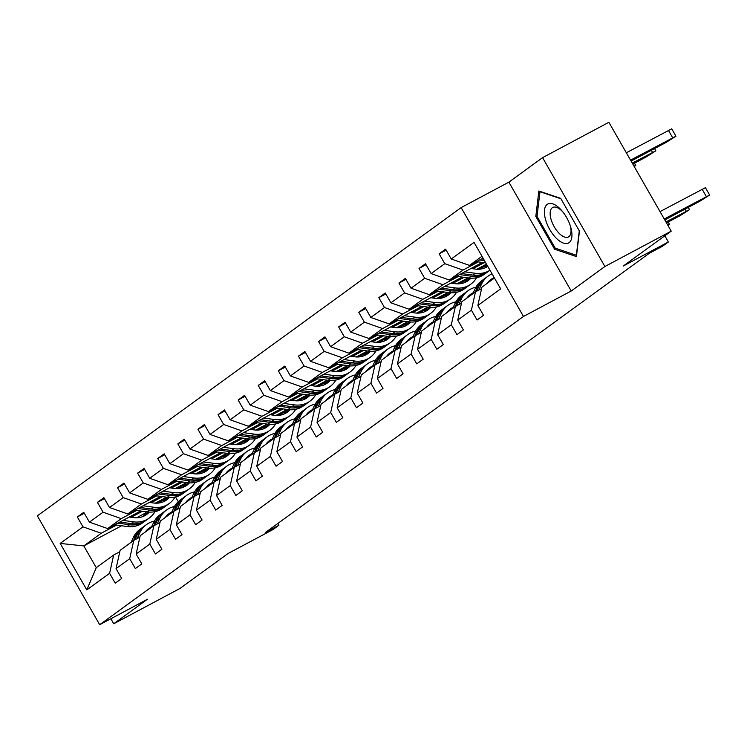 <?xml version="1.0" encoding="UTF-8"?>
<svg xmlns="http://www.w3.org/2000/svg" width="747" height="747" viewBox="0 0 747 747"><rect width="100%" height="100%" fill="white"/><g stroke="black" fill="none" stroke-linecap="round" stroke-linejoin="round"><path stroke-width="1.12" d="M542.574 157.645L508.875 182.147L571.222 291.003L604.911 266.502L542.574 157.645L608.87 122.293L671.217 231.15L623.287 266.016L668.369 241.981L664.83 235.8M604.911 266.502L671.217 231.15M110.864 618.749L113.74 623.764L180.046 588.421L227.975 553.555L273.066 529.52L278.92 525.253L277.884 523.432M461.142 207.601L37.35 515.85L99.696 624.707L523.479 316.457L461.142 207.601L508.875 182.147M165.05 499.211L157.766 503.095M142.472 511.256L131.136 517.288M116.541 525.076L101.19 533.255L83.795 545.908L60.171 543.424L82.982 526.84L77.333 516.98L84.327 513.254M175.704 496.886L174.863 497.362M145.348 513.096L136.496 517.811M121.584 525.767L83.795 545.908L96.27 567.683L113.665 555.03L119.791 551.762M101.19 533.255L82.982 526.84M136.645 510.453L121.294 518.633L107.633 528.568L89.416 522.153L83.776 512.293L77.333 516.98M89.416 522.153L103.077 512.218L97.437 502.357L104.421 498.632M156.749 495.831L141.398 504.01L127.737 513.945L109.52 507.53L103.88 497.67L97.437 502.357M109.52 507.53L123.18 497.595L117.531 487.735L124.525 484.009M176.843 481.208L161.492 489.397L147.841 499.332L129.623 492.908L123.974 483.057L117.531 487.735M129.623 492.908L143.284 482.973L137.635 473.122L144.629 469.396M196.947 466.586L181.596 474.775L167.935 484.71L149.717 478.285L144.078 468.434L137.635 473.122M149.717 478.285L163.378 468.35L157.738 458.499L164.723 454.774M217.05 451.972L201.699 460.152L188.039 470.087L169.821 463.672L164.181 453.812L157.738 458.499M169.821 463.672L183.482 453.737L177.833 443.877L184.826 440.151M237.144 437.35L221.794 445.529L208.142 455.465L189.925 449.05L184.276 439.189L177.833 443.877M189.925 449.05L203.586 439.115L197.936 429.254L204.93 425.529M257.248 422.727L241.897 430.916L228.237 440.842L210.028 434.427L204.379 424.567L197.936 429.254M210.028 434.427L223.68 424.492L218.04 414.641L225.024 410.906M277.352 408.105L262.001 416.294L248.34 426.229L230.123 419.805L224.483 409.954L218.04 414.641M230.123 419.805L243.783 409.87L238.134 400.018L245.128 396.293M297.446 393.492L282.095 401.671L268.444 411.606L250.226 405.182L244.577 395.331L238.134 400.018M250.226 405.182L263.887 395.256L258.238 385.396L265.232 381.67M317.55 378.869L302.199 387.049L288.538 396.984L270.33 390.569L264.681 380.709L258.238 385.396M270.33 390.569L283.981 380.634L278.342 370.773L285.326 367.048M337.653 364.247L322.302 372.426L308.642 382.361L290.424 375.946L284.784 366.086L278.342 370.773M290.424 375.946L304.085 366.011L298.436 356.151L305.43 352.425M357.748 349.624L342.397 357.813L328.745 367.748L310.528 361.324L304.879 351.473L298.436 356.151M310.528 361.324L324.189 351.389L318.539 341.538L325.533 337.803M377.851 335.001L362.5 343.19L348.84 353.126L330.632 346.701L324.982 336.85L318.539 341.538M330.632 346.701L344.283 336.766L338.643 326.915L345.637 323.19M397.955 320.388L382.604 328.568L368.943 338.503L350.726 332.088L345.086 322.228L338.643 326.915M350.726 332.088L364.387 322.153L358.737 312.293L365.731 308.567M418.049 305.766L402.698 313.945L389.047 323.881L370.829 317.466L365.18 307.605L358.737 312.293M370.829 317.466L384.49 307.531L378.841 297.67L385.835 293.945M438.153 291.143L422.802 299.323L409.141 309.258L390.933 302.843L385.284 292.983L378.841 297.67M390.933 302.843L404.585 292.908L398.945 283.057L405.938 279.322M458.256 276.521L442.906 284.71L429.245 294.645L411.027 288.221L405.388 278.37L398.945 283.057M411.027 288.221L424.688 278.286L419.039 268.434L426.033 264.709M478.351 261.908L463 270.087L449.349 280.022L431.131 273.598L425.482 263.747L419.039 268.434M431.131 273.598L444.792 263.672L439.143 253.812L446.136 250.086M481.992 256.277L469.443 265.4L451.235 258.985L445.585 249.125L439.143 253.812M451.235 258.985L474.037 242.392L500.658 288.874L477.856 305.467L483.496 315.327L477.053 320.005L471.413 310.154L457.752 320.089L463.401 329.941L456.959 334.628L451.309 324.777L437.649 334.712L443.298 344.563L436.855 349.251L431.206 339.39L417.554 349.325L423.194 359.186L416.751 363.873L411.111 354.013L397.451 363.948L403.1 373.808L396.657 378.496L391.008 368.635L377.347 378.57L382.996 388.421L376.553 393.109L370.904 383.258L357.253 393.193L362.893 403.044L356.45 407.731L350.81 397.88L337.149 407.806L342.798 417.666L336.355 422.354L330.706 412.493L317.045 422.428L322.695 432.289L316.252 436.976L310.603 427.116L296.951 437.051L302.591 446.911L296.148 451.59L290.508 441.738L276.848 451.674L282.487 461.525L276.054 466.212L270.405 456.361L256.744 466.296L262.393 476.147L255.95 480.835L250.301 470.974L236.65 480.909L242.289 490.77L235.847 495.457L230.207 485.597L216.546 495.532L222.186 505.392L215.752 510.08L210.103 500.219L196.442 510.154L202.092 520.005L195.649 524.693L189.999 514.842L176.348 524.777L181.988 534.628L175.545 539.315L169.905 529.464L156.244 539.39L161.884 549.25L155.441 553.938L149.802 544.077L136.141 554.013L141.79 563.873L135.347 568.56L129.698 558.7L116.046 568.635L121.686 578.495L115.243 583.174L109.604 573.322L86.792 589.906L60.171 543.424M668.369 241.981L662.514 246.249L649.246 253.317L265.661 532.322L278.92 525.253M116.046 568.635L120.108 550.343L133.76 540.408L139.894 537.14M133.76 540.408L129.698 558.7M165.909 497.502L155.292 503.161M140.604 510.995L107.633 528.568M185.153 484.588L177.861 488.482M162.566 496.634L151.239 502.675M121.294 518.633L103.077 512.218M136.141 554.013L140.203 535.72L153.863 525.785L159.989 522.517M153.863 525.785L149.802 544.077M186.012 482.879L175.396 488.547M160.708 496.372L127.737 513.945M205.257 469.975L197.964 473.859A25.977 22.942 54 0 0 198.095 472.534M182.67 482.011L171.343 488.052M141.398 504.01L123.18 497.595M156.244 539.39L160.306 521.098L173.967 511.163L180.092 507.895M173.967 511.163L169.905 529.464M206.116 468.266L195.49 473.925M180.802 481.75L147.841 499.332M225.351 455.353L218.068 459.237M202.773 467.389L191.437 473.43M161.492 489.397L143.284 482.973M176.348 524.777L180.41 506.475L194.061 496.54L200.196 493.281M194.061 496.54L189.999 514.842M226.21 453.644L215.594 459.302M200.906 467.136L167.935 484.71M245.455 440.73L238.162 444.614M222.867 452.766L211.541 458.807M181.596 474.775L163.378 468.35M196.442 510.154L200.504 491.862L214.165 481.927L220.29 478.659M214.165 481.927L210.103 500.219M246.314 439.021L235.697 444.68M221.009 452.514L188.039 470.087M265.558 426.107L258.266 429.992M242.971 438.153L231.645 444.185M201.699 460.152L183.482 453.737M216.546 495.532L220.608 477.24L234.269 467.305L240.394 464.036M234.269 467.305L230.207 485.597M266.418 424.399L255.791 430.057M241.104 437.891L208.142 455.465M285.662 411.485L278.37 415.379M263.075 423.53L251.739 429.572M221.794 445.529L203.586 439.115M236.65 480.909L240.711 462.617L254.363 452.682L260.498 449.414M254.363 452.682L250.301 470.974M286.512 409.776L275.895 415.444M261.207 423.269L228.237 440.842M305.756 396.872L298.464 400.756M283.169 408.908L271.843 414.949M241.897 430.916L223.68 424.492M256.744 466.296L260.806 447.995L274.466 438.059L280.592 434.801M274.466 438.059L270.405 456.361M306.615 395.163L295.999 400.822M281.311 408.656L248.34 426.229M325.86 382.249L318.567 386.134M303.273 394.285L291.946 400.327M262.001 416.294L243.783 409.87M276.848 451.674L280.909 433.381L294.57 423.446L300.696 420.178M294.57 423.446L290.508 441.738M326.719 380.54L316.093 386.199M301.405 394.033L268.444 411.606M345.964 367.627L338.671 371.511M323.376 379.663L312.041 385.704M282.095 401.671L263.887 395.256M296.951 437.051L301.013 418.759L314.664 408.824L320.799 405.556M314.664 408.824L310.603 427.116M346.813 365.918L336.197 371.576M321.509 379.411L288.538 396.984M366.058 353.004L358.765 356.898M343.471 365.05L332.144 371.091M302.199 387.049L283.981 380.634M317.045 422.428L321.107 404.136L334.768 394.201L340.893 390.933M334.768 394.201L330.706 412.493M366.917 351.295L356.3 356.963M341.612 364.788L308.642 382.361M386.162 338.391L378.869 342.275M363.574 350.427L352.248 356.468M322.302 372.426L304.085 366.011M337.149 407.806L341.211 389.514L354.872 379.579L360.997 376.311M354.872 379.579L350.81 397.88M387.021 336.682L376.395 342.341M361.707 350.166L328.745 367.748M406.265 323.768L398.973 327.653M383.678 335.805L372.342 341.846M342.397 357.813L324.189 351.389M357.253 393.193L361.315 374.891L374.966 364.956L381.101 361.697M374.966 364.956L370.904 383.258M407.115 322.06L396.498 327.718M381.81 335.552L348.84 353.126M426.36 309.146L419.067 313.03M403.772 321.182L392.446 327.223M362.5 343.19L344.283 336.766M377.347 378.57L381.409 360.278L395.07 350.343L401.195 347.075M395.07 350.343L391.008 368.635M427.219 307.437L416.602 313.096M401.914 320.93L368.943 338.503M446.463 294.523L439.171 298.408M423.876 306.569L412.549 312.601M382.604 328.568L364.387 322.153M397.451 363.948L401.512 345.656L415.173 335.72L421.299 332.452M415.173 335.72L411.111 354.013M447.322 292.815L436.696 298.473M422.008 306.307L389.047 323.881M466.567 279.901L459.274 283.795A25.977 22.942 54 0 0 459.396 282.469M443.979 291.946L432.644 297.988M402.698 313.945L384.49 307.531M417.554 349.325L421.616 331.033L435.268 321.098L441.402 317.83M435.268 321.098L431.206 339.39M467.417 278.192L456.8 283.86M442.112 291.685L409.141 309.258M486.661 265.288L479.369 269.172M464.083 277.324L452.747 283.365M422.802 299.323L404.585 292.908M437.649 334.712L441.71 316.411L455.371 306.475L461.497 303.217M455.371 306.475L451.309 324.777M486.484 264.13L476.903 269.237M462.216 277.072L429.245 294.645M484.177 262.701L472.851 268.743M442.906 284.71L424.688 278.286M457.752 320.089L461.814 301.788L475.475 291.862L481.6 288.594M475.475 291.862L471.413 310.154M482.31 262.449L449.349 280.022M463 270.087L444.792 263.672M477.856 305.467L481.918 287.175L494.458 278.052M571.222 291.003L523.479 316.457M113.74 623.764L147.43 599.253L99.696 624.707M175.564 496.988L178.244 501.676M483.057 258.145L469.443 265.4M113.665 555.03L109.604 573.322M86.792 589.906L96.27 567.683M554.591 249.218L576.413 256.566L579.457 231.131L560.68 198.347L538.858 190.999L535.814 216.434L554.591 249.218L556.067 248.434M537.102 215.752L535.814 216.434M664.242 218.974L709.65 195.032L699.892 201.214L664.793 219.926M709.65 195.032L705.439 187.674L660.031 211.616M492.899 279.182L493.888 277.053M695.625 202.465L698.277 201.26L691.498 205.462L676.119 213.455L695.625 202.465M630.543 160.129L675.951 136.187L666.193 142.378L631.094 161.091M476.493 261.646L485.793 262.925M626.331 152.771L671.74 128.829L675.951 136.187M479.649 259.965L484.476 260.628M483.645 259.172L481.638 258.901M661.926 143.62L642.42 154.61L657.799 146.627L664.578 142.425L661.926 143.62M486.876 283.561A21.57 19.048 -126 0 1 490.742 279.639A21.57 19.048 -126 0 1 493.422 278.052M665.951 221.962L689.546 209.655L679.789 215.836L666.501 222.923M478.799 290.088L481.516 284.196A25.977 22.942 -126 0 1 488.146 276.073A25.977 22.942 -126 0 1 492.049 273.85M472.804 293.804L475.073 288.884A25.977 22.942 -126 0 1 481.703 280.76L484.149 278.976A25.977 22.942 54 0 0 477.52 287.1L475.251 292.021M487.8 282.375A21.57 19.048 -126 0 1 489.22 281.862M476.642 291.237L479.07 285.98A25.977 22.942 -126 0 1 485.699 277.856L488.146 276.073M492.973 279.033A21.57 19.048 54 0 0 489.556 280.592M666.053 222.139L678.183 215.883L666.408 222.746M484.934 278.435A25.977 22.942 54 0 0 484.149 278.976M488.846 281.245A21.57 19.048 -126 0 1 491.666 280.078M466.772 298.184A21.57 19.048 -126 0 1 470.638 294.262A21.57 19.048 -126 0 1 473.327 292.665M458.695 304.711L461.422 298.819A25.977 22.942 -126 0 1 468.042 290.695A25.977 22.942 -126 0 1 475.942 287.203M452.701 308.418L454.979 303.506A25.977 22.942 -126 0 1 461.599 295.382L464.046 293.599A25.977 22.942 54 0 0 457.425 301.723L455.147 306.643M467.697 296.998A21.57 19.048 -126 0 1 469.116 296.475M456.538 305.859L458.966 300.602A25.977 22.942 -126 0 1 465.596 292.479L468.042 290.695M472.87 293.655A21.57 19.048 54 0 0 469.452 295.214M667.967 225.473L669.452 224.268L667.678 224.978M464.839 293.057A25.977 22.942 54 0 0 464.046 293.599M468.752 295.868A21.57 19.048 -126 0 1 471.572 294.701M484.803 267.94A21.57 19.048 54 0 0 486.904 264.858M632.251 163.117L655.847 150.81L646.09 157.001L632.802 164.079M456.389 276.269L468.827 277.977A25.977 22.942 54 0 0 484.467 274.233L486.913 272.459A25.977 22.942 54 0 0 487.67 271.871M464.699 271.833L475.269 273.29A25.977 22.942 54 0 0 489.957 270.199M470.983 268.49L475.335 269.088A21.57 19.048 54 0 0 487.763 266.362M459.545 274.588L471.282 276.194A25.977 22.942 54 0 0 486.913 272.459M487.483 265.876A21.57 19.048 -126 0 1 486.204 267.286M489.976 270.227L488.454 271.329A25.977 22.942 -126 0 1 472.823 275.073L461.543 273.523M487.044 266.81A21.57 19.048 54 0 0 487.688 266.221M632.709 163.91L644.484 157.038L632.354 163.294M464.709 282.553A21.57 19.048 54 0 0 467.585 277.809M436.285 290.891L448.732 292.6A25.977 22.942 54 0 0 464.363 288.856L466.81 287.072A25.977 22.942 54 0 0 467.575 286.493M444.596 286.456L455.175 287.912A25.977 22.942 54 0 0 470.806 284.168A25.977 22.942 54 0 0 476.558 277.725M479.369 269.219A25.977 22.942 54 0 0 479.499 267.856M450.88 283.104L455.231 283.701A21.57 19.048 54 0 0 468.21 280.601A21.57 19.048 54 0 0 470.89 278.164M439.441 289.201L451.179 290.816A25.977 22.942 54 0 0 466.81 287.072M469.079 278.005A21.57 19.048 -126 0 1 466.1 281.908M470.806 284.168L468.36 285.952A25.977 22.942 -126 0 1 452.719 289.696L441.44 288.137M466.94 281.432A21.57 19.048 54 0 0 469.872 278.099M634.268 166.628L635.753 165.432L633.979 166.133M570.895 227.788A22.074 10.281 -118.1 0 0 570.708 227.116A22.074 10.281 -118.1 0 0 562.155 211.074A22.074 10.281 -118.1 0 0 547.934 203.94A22.074 10.281 -118.1 0 0 545.441 219.216A22.074 10.281 -118.1 0 0 563.462 243.111A22.074 10.281 -118.1 0 0 570.895 227.788M562.921 212.017A16.714 7.778 -118.1 0 0 552.724 207.47A16.714 7.778 -118.1 0 0 550.95 218.964A16.714 7.778 -118.1 0 0 568.448 236.958A16.714 7.778 -118.1 0 0 570.353 225.949M579.289 230.832L576.357 255.269L555.217 248.144L537.028 216.387L539.978 191.736L560.941 198.795M446.669 312.806A21.57 19.048 -126 0 1 450.544 308.885A21.57 19.048 -126 0 1 453.224 307.288M438.592 319.324L441.318 313.441A25.977 22.942 -126 0 1 447.939 305.318A25.977 22.942 -126 0 1 455.847 301.825M432.597 323.04L434.875 318.129A25.977 22.942 -126 0 1 441.496 310.005L443.951 308.222A25.977 22.942 54 0 0 437.322 316.345L435.053 321.257M447.602 311.611A21.57 19.048 -126 0 1 449.022 311.097M436.435 320.482L438.872 315.215A25.977 22.942 -126 0 1 445.492 307.092L447.939 305.318M452.766 308.268A21.57 19.048 54 0 0 449.358 309.828M444.736 307.68A25.977 22.942 54 0 0 443.951 308.222M448.648 310.481A21.57 19.048 -126 0 1 451.468 309.323M444.605 297.175A21.57 19.048 54 0 0 447.481 292.422M416.191 305.504L428.629 307.213A25.977 22.942 54 0 0 444.26 303.478L446.706 301.695A25.977 22.942 54 0 0 447.472 301.116M424.492 301.078L435.071 302.535A25.977 22.942 54 0 0 450.702 298.791A25.977 22.942 54 0 0 456.464 292.348M430.786 297.726L435.127 298.324A21.57 19.048 54 0 0 448.107 295.224A21.57 19.048 54 0 0 450.786 292.787M419.347 303.824L431.075 305.439A25.977 22.942 54 0 0 446.706 301.695M448.975 292.628A21.57 19.048 -126 0 1 446.006 296.522M450.702 298.791L448.256 300.574A25.977 22.942 -126 0 1 432.625 304.309L421.336 302.759M446.846 296.055A21.57 19.048 54 0 0 449.778 292.721M426.574 327.429A21.57 19.048 -126 0 1 430.44 323.507A21.57 19.048 -126 0 1 433.12 321.91M418.497 333.946L421.215 328.064A25.977 22.942 -126 0 1 427.844 319.931A25.977 22.942 -126 0 1 435.744 316.439M412.503 337.663L414.772 332.742A25.977 22.942 -126 0 1 421.401 324.618L423.848 322.844A25.977 22.942 54 0 0 417.218 330.968L414.949 335.879M427.499 326.234A21.57 19.048 -126 0 1 428.918 325.72M416.34 335.095L418.768 329.838A25.977 22.942 -126 0 1 425.398 321.714L427.844 319.931M432.672 322.891A21.57 19.048 54 0 0 429.254 324.45M424.632 322.293A25.977 22.942 54 0 0 423.848 322.844M428.545 325.104A21.57 19.048 -126 0 1 431.364 323.937M424.501 311.798A21.57 19.048 54 0 0 427.387 307.045M396.087 320.127L408.525 321.836A25.977 22.942 54 0 0 424.165 318.101L426.612 316.317A25.977 22.942 54 0 0 427.368 315.738M404.398 315.701L414.968 317.148A25.977 22.942 54 0 0 430.608 313.413A25.977 22.942 54 0 0 436.36 306.97M439.171 298.455A25.977 22.942 54 0 0 439.301 297.091M410.682 312.349L415.033 312.946A21.57 19.048 54 0 0 428.003 309.837A21.57 19.048 54 0 0 430.692 307.409M399.243 318.446L410.971 320.061A25.977 22.942 54 0 0 426.612 316.317M428.871 307.25A21.57 19.048 -126 0 1 425.902 311.144M430.608 313.413L428.152 315.187A25.977 22.942 -126 0 1 412.521 318.932L401.242 317.382M426.742 310.677A21.57 19.048 54 0 0 429.674 307.334M406.471 342.051A21.57 19.048 -126 0 1 410.336 338.13A21.57 19.048 -126 0 1 413.026 336.533M398.394 348.569L401.12 342.677A25.977 22.942 -126 0 1 407.741 334.553A25.977 22.942 -126 0 1 415.64 331.061M392.399 352.285L394.677 347.364A25.977 22.942 -126 0 1 401.298 339.241L403.744 337.457A25.977 22.942 54 0 0 397.124 345.581L394.846 350.502M407.395 340.856A21.57 19.048 -126 0 1 408.814 340.343M396.237 349.717L398.665 344.46A25.977 22.942 -126 0 1 405.294 336.337L407.741 334.553M412.568 337.513A21.57 19.048 54 0 0 409.151 339.073M404.538 336.916A25.977 22.942 54 0 0 403.744 337.457M408.45 339.726A21.57 19.048 -126 0 1 411.27 338.559M404.407 326.42A21.57 19.048 54 0 0 407.283 321.668M375.984 334.749L388.431 336.458A25.977 22.942 54 0 0 404.062 332.714L406.508 330.94A25.977 22.942 54 0 0 407.264 330.351M384.294 330.323L394.874 331.771A25.977 22.942 54 0 0 410.505 328.026A25.977 22.942 54 0 0 416.256 321.593M419.067 313.077A25.977 22.942 54 0 0 419.198 311.714M390.578 326.971L394.93 327.569A21.57 19.048 54 0 0 407.909 324.459A21.57 19.048 54 0 0 410.589 322.032M379.14 333.069L390.877 334.675A25.977 22.942 54 0 0 406.508 330.94M408.777 321.873A21.57 19.048 -126 0 1 405.798 325.767M410.505 328.026L408.058 329.81A25.977 22.942 -126 0 1 392.418 333.554L381.138 332.004M406.639 325.3A21.57 19.048 54 0 0 409.571 321.957M386.367 356.664A21.57 19.048 -126 0 1 390.242 352.743A21.57 19.048 -126 0 1 392.922 351.155M378.29 363.191L381.017 357.299A25.977 22.942 -126 0 1 387.637 349.176A25.977 22.942 -126 0 1 395.546 345.684M372.295 366.908L374.574 361.987A25.977 22.942 -126 0 1 381.194 353.863L383.65 352.08A25.977 22.942 54 0 0 377.02 360.203L374.751 365.124M387.301 355.479A21.57 19.048 -126 0 1 388.72 354.965M376.133 364.34L378.57 359.083A25.977 22.942 -126 0 1 385.191 350.959L387.637 349.176M392.464 352.136A21.57 19.048 54 0 0 389.056 353.695M384.434 351.538A25.977 22.942 54 0 0 383.65 352.08M388.347 354.349A21.57 19.048 -126 0 1 391.167 353.182M384.303 341.043A21.57 19.048 54 0 0 387.179 336.29M355.889 349.372L368.327 351.081A25.977 22.942 54 0 0 383.958 347.336L386.404 345.553A25.977 22.942 54 0 0 387.17 344.974M364.191 344.937L374.77 346.393A25.977 22.942 54 0 0 390.401 342.649A25.977 22.942 54 0 0 396.162 336.206M398.963 327.7A25.977 22.942 54 0 0 399.094 326.336M370.484 341.594L374.826 342.191A21.57 19.048 54 0 0 387.805 339.082A21.57 19.048 54 0 0 390.485 336.654M359.046 347.682L370.773 349.297A25.977 22.942 54 0 0 386.404 345.553M388.673 336.495A21.57 19.048 -126 0 1 385.704 340.389M390.401 342.649L387.954 344.432A25.977 22.942 -126 0 1 372.323 348.177L361.034 346.627M386.544 339.913A21.57 19.048 54 0 0 389.476 336.58M366.273 371.287A21.57 19.048 -126 0 1 370.138 367.365A21.57 19.048 -126 0 1 372.818 365.769M358.187 377.814L360.913 371.922A25.977 22.942 -126 0 1 367.543 363.798A25.977 22.942 -126 0 1 375.442 360.306M352.201 381.521L354.47 376.609A25.977 22.942 -126 0 1 361.1 368.486L363.546 366.702A25.977 22.942 54 0 0 356.917 374.826L354.648 379.747M367.197 370.092A21.57 19.048 -126 0 1 368.616 369.578M356.039 378.962L358.467 373.705A25.977 22.942 -126 0 1 365.096 365.582L367.543 363.798M372.37 366.758A21.57 19.048 54 0 0 368.953 368.308M364.331 366.161A25.977 22.942 54 0 0 363.546 366.702M368.243 368.971A21.57 19.048 -126 0 1 371.063 367.804M364.2 355.656A21.57 19.048 54 0 0 367.085 350.913M335.786 363.994L348.223 365.703A25.977 22.942 54 0 0 363.864 361.959L366.31 360.175A25.977 22.942 54 0 0 367.066 359.596M344.096 359.559L354.666 361.016A25.977 22.942 54 0 0 370.307 357.271A25.977 22.942 54 0 0 376.058 350.829M378.86 342.313A25.977 22.942 54 0 0 379 340.949M350.38 356.207L354.732 356.805A21.57 19.048 54 0 0 367.701 353.704A21.57 19.048 54 0 0 370.391 351.267M338.942 362.304L350.67 363.92A25.977 22.942 54 0 0 366.31 360.175M368.57 351.109A21.57 19.048 -126 0 1 365.6 355.002M370.307 357.271L367.851 359.055A25.977 22.942 -126 0 1 352.22 362.79L340.94 361.24M366.441 354.536A21.57 19.048 54 0 0 369.373 351.202M346.169 385.91A21.57 19.048 -126 0 1 350.035 381.988A21.57 19.048 -126 0 1 352.724 380.391M338.092 392.427L340.819 386.544A25.977 22.942 -126 0 1 347.439 378.421A25.977 22.942 -126 0 1 355.339 374.929M332.098 396.143L334.376 391.232A25.977 22.942 -126 0 1 340.996 383.099L343.443 381.325A25.977 22.942 54 0 0 336.822 389.448L334.544 394.36M347.094 384.714A21.57 19.048 -126 0 1 348.513 384.201M335.935 393.576L338.363 388.319A25.977 22.942 -126 0 1 344.993 380.195L347.439 378.421M352.267 381.372A21.57 19.048 54 0 0 348.849 382.931M344.236 380.774A25.977 22.942 54 0 0 343.443 381.325M348.149 383.584A21.57 19.048 -126 0 1 350.969 382.417M344.106 370.279A21.57 19.048 54 0 0 346.981 365.526M315.682 378.608L328.129 380.316A25.977 22.942 54 0 0 343.76 376.581L346.206 374.798A25.977 22.942 54 0 0 346.963 374.219M323.993 374.182L334.572 375.638A25.977 22.942 54 0 0 350.203 371.894A25.977 22.942 54 0 0 355.955 365.451M358.765 356.935A25.977 22.942 54 0 0 358.896 355.572M330.277 370.829L334.628 371.427A21.57 19.048 54 0 0 347.607 368.318A21.57 19.048 54 0 0 350.287 365.89M318.838 376.927L330.576 378.542A25.977 22.942 54 0 0 346.206 374.798M348.475 365.731A21.57 19.048 -126 0 1 345.497 369.625M350.203 371.894L347.757 373.677A25.977 22.942 -126 0 1 332.116 377.412L320.837 375.862M346.337 369.158A21.57 19.048 54 0 0 349.269 365.825M326.065 400.532A21.57 19.048 -126 0 1 329.941 396.61A21.57 19.048 -126 0 1 332.62 395.014M317.989 407.05L320.715 401.158A25.977 22.942 -126 0 1 327.335 393.034A25.977 22.942 -126 0 1 335.244 389.542M311.994 410.766L314.272 405.845A25.977 22.942 -126 0 1 320.893 397.721L323.348 395.947A25.977 22.942 54 0 0 316.719 404.071L314.45 408.982M326.999 399.337A21.57 19.048 -126 0 1 328.419 398.823M315.832 408.198L318.269 402.941A25.977 22.942 -126 0 1 324.889 394.818L327.335 393.034M332.163 395.994A21.57 19.048 54 0 0 328.755 397.553M324.133 395.396A25.977 22.942 54 0 0 323.348 395.947M328.045 398.207A21.57 19.048 -126 0 1 330.865 397.04M305.971 415.155A21.57 19.048 -126 0 1 309.837 411.233A21.57 19.048 -126 0 1 312.517 409.636M297.885 421.672L300.611 415.78A25.977 22.942 -126 0 1 307.241 407.657A25.977 22.942 -126 0 1 315.141 404.164M291.9 425.388L294.169 420.468A25.977 22.942 -126 0 1 300.798 412.344L303.245 410.561A25.977 22.942 54 0 0 296.615 418.684L294.346 423.605M306.896 413.959A21.57 19.048 -126 0 1 308.315 413.446M295.737 422.821L298.165 417.564A25.977 22.942 -126 0 1 304.795 409.44L307.241 407.657M312.069 410.617A21.57 19.048 54 0 0 308.651 412.176M304.029 410.019A25.977 22.942 54 0 0 303.245 410.561M307.941 412.83A21.57 19.048 -126 0 1 310.761 411.662M285.868 429.768A21.57 19.048 -126 0 1 289.733 425.846A21.57 19.048 -126 0 1 292.422 424.249M277.791 436.295L280.517 430.403A25.977 22.942 -126 0 1 287.137 422.279A25.977 22.942 -126 0 1 295.037 418.787M271.796 440.002L274.074 435.09A25.977 22.942 -126 0 1 280.695 426.967L283.141 425.183A25.977 22.942 54 0 0 276.521 433.307L274.242 438.228M286.792 428.582A21.57 19.048 -126 0 1 288.211 428.059M275.634 437.443L278.061 432.186A25.977 22.942 -126 0 1 284.691 424.063L287.137 422.279M291.965 425.239A21.57 19.048 54 0 0 288.547 426.798M283.925 424.641A25.977 22.942 54 0 0 283.141 425.183M287.847 427.452A21.57 19.048 -126 0 1 290.667 426.285M265.764 444.39A21.57 19.048 -126 0 1 269.63 440.469A21.57 19.048 -126 0 1 272.319 438.872M257.687 450.908L260.414 445.025A25.977 22.942 -126 0 1 267.034 436.902A25.977 22.942 -126 0 1 274.943 433.409M251.692 454.624L253.971 449.713A25.977 22.942 -126 0 1 260.591 441.589L263.047 439.806A25.977 22.942 54 0 0 256.417 447.929L254.148 452.841M266.698 443.195A21.57 19.048 -126 0 1 268.117 442.682M255.53 452.066L257.967 446.799A25.977 22.942 -126 0 1 264.587 438.676L267.034 436.902M271.861 439.852A21.57 19.048 54 0 0 268.453 441.412M263.831 439.264A25.977 22.942 54 0 0 263.047 439.806M267.743 442.065A21.57 19.048 -126 0 1 270.563 440.907M245.67 459.013A21.57 19.048 -126 0 1 249.535 455.091A21.57 19.048 -126 0 1 252.215 453.494M237.583 465.53L240.31 459.648A25.977 22.942 -126 0 1 246.94 451.515A25.977 22.942 -126 0 1 254.839 448.023M231.598 469.247L233.867 464.326A25.977 22.942 -126 0 1 240.497 456.202L242.943 454.428A25.977 22.942 54 0 0 236.313 462.552L234.044 467.463M246.594 457.818A21.57 19.048 -126 0 1 248.013 457.304M235.436 466.679L237.863 461.422A25.977 22.942 -126 0 1 244.493 453.298L246.94 451.515M251.767 454.475A21.57 19.048 54 0 0 248.349 456.034M243.727 453.877A25.977 22.942 54 0 0 242.943 454.428M247.64 456.688A21.57 19.048 -126 0 1 250.46 455.521M225.566 473.635A21.57 19.048 -126 0 1 229.432 469.714A21.57 19.048 -126 0 1 232.121 468.117M217.489 480.153L220.216 474.261A25.977 22.942 -126 0 1 226.836 466.137A25.977 22.942 -126 0 1 234.735 462.645M211.494 483.869L213.773 478.948A25.977 22.942 -126 0 1 220.393 470.825L222.839 469.041A25.977 22.942 54 0 0 216.219 477.165L213.941 482.086M226.49 472.44A21.57 19.048 -126 0 1 227.91 471.927M215.332 481.301L217.76 476.044A25.977 22.942 -126 0 1 224.389 467.921L226.836 466.137M231.663 469.097A21.57 19.048 54 0 0 228.246 470.657M223.624 468.5A25.977 22.942 54 0 0 222.839 469.041M227.546 471.31A21.57 19.048 -126 0 1 230.365 470.143M324.002 384.901A21.57 19.048 54 0 0 326.878 380.148M295.579 393.23L308.025 394.939A25.977 22.942 54 0 0 323.656 391.195L326.103 389.42A25.977 22.942 54 0 0 326.869 388.842M303.889 388.804L314.468 390.251A25.977 22.942 54 0 0 330.099 386.516A25.977 22.942 54 0 0 335.861 380.074M338.662 371.558A25.977 22.942 54 0 0 338.793 370.195M310.173 385.452L314.524 386.05A21.57 19.048 54 0 0 327.503 382.94A21.57 19.048 54 0 0 330.183 380.512M298.744 391.549L310.472 393.155A25.977 22.942 54 0 0 326.103 389.42M328.372 380.354A21.57 19.048 -126 0 1 325.403 384.247M330.099 386.516L327.653 388.291A25.977 22.942 -126 0 1 312.022 392.035L300.733 390.485M326.243 383.781A21.57 19.048 54 0 0 329.175 380.438M303.898 399.524A21.57 19.048 54 0 0 306.784 394.771M275.484 407.853L287.922 409.561A25.977 22.942 54 0 0 303.562 405.817L306.009 404.043A25.977 22.942 54 0 0 306.765 403.455M283.795 403.417L294.365 404.874A25.977 22.942 54 0 0 310.005 401.13A25.977 22.942 54 0 0 315.757 394.687M318.558 386.18A25.977 22.942 54 0 0 318.698 384.817M290.079 400.075L294.43 400.672A21.57 19.048 54 0 0 307.4 397.563A21.57 19.048 54 0 0 310.089 395.135M278.64 406.172L290.368 407.778A25.977 22.942 54 0 0 306.009 404.043M308.268 394.976A21.57 19.048 -126 0 1 305.299 398.87M310.005 401.13L307.549 402.913A25.977 22.942 -126 0 1 291.918 406.657L280.639 405.107M306.139 398.394A21.57 19.048 54 0 0 309.071 395.06M283.804 414.137A21.57 19.048 54 0 0 286.68 409.393M255.381 422.475L267.828 424.184A25.977 22.942 54 0 0 283.458 420.44L285.905 418.656A25.977 22.942 54 0 0 286.661 418.077M263.691 418.04L274.27 419.497A25.977 22.942 54 0 0 289.901 415.752A25.977 22.942 54 0 0 295.653 409.309M298.464 400.803A25.977 22.942 54 0 0 298.595 399.44M269.975 414.688L274.326 415.285A21.57 19.048 54 0 0 287.306 412.185A21.57 19.048 54 0 0 289.985 409.758M258.537 420.785L270.274 422.4A25.977 22.942 54 0 0 285.905 418.656M288.174 409.589A21.57 19.048 -126 0 1 285.195 413.493M289.901 415.752L287.455 417.536A25.977 22.942 -126 0 1 271.815 421.28L260.535 419.73M286.036 413.016A21.57 19.048 54 0 0 288.968 409.683M263.7 428.759A21.57 19.048 54 0 0 266.576 424.007M235.277 437.088L247.724 438.806A25.977 22.942 54 0 0 263.355 435.062L265.801 433.279A25.977 22.942 54 0 0 266.567 432.7M243.587 432.662L254.167 434.119A25.977 22.942 54 0 0 269.798 430.375A25.977 22.942 54 0 0 275.559 423.932M278.36 415.416A25.977 22.942 54 0 0 278.491 414.053M249.872 429.31L254.223 429.908A21.57 19.048 54 0 0 267.202 426.808A21.57 19.048 54 0 0 269.882 424.371M238.442 435.408L250.17 437.023A25.977 22.942 54 0 0 265.801 433.279M268.07 424.212A21.57 19.048 -126 0 1 265.101 428.106M269.798 430.375L267.351 432.158A25.977 22.942 -126 0 1 251.72 435.893L240.431 434.343M265.941 427.639A21.57 19.048 54 0 0 268.873 424.305M243.597 443.382A21.57 19.048 54 0 0 246.482 438.629M215.183 451.711L227.62 453.42A25.977 22.942 54 0 0 243.261 449.685L245.707 447.901A25.977 22.942 54 0 0 246.463 447.322M223.493 447.285L234.063 448.732A25.977 22.942 54 0 0 249.703 444.997A25.977 22.942 54 0 0 255.455 438.554M258.257 430.039A25.977 22.942 54 0 0 258.397 428.675M229.777 443.933L234.128 444.53A21.57 19.048 54 0 0 247.098 441.421A21.57 19.048 54 0 0 249.787 438.993M218.339 450.03L230.067 451.646A25.977 22.942 54 0 0 245.707 447.901M247.967 438.834A21.57 19.048 -126 0 1 244.997 442.728M249.703 444.997L247.248 446.771A25.977 22.942 -126 0 1 231.617 450.516L220.337 448.966M245.838 442.261A21.57 19.048 54 0 0 248.77 438.919M223.502 458.004A21.57 19.048 54 0 0 226.378 453.252M195.079 466.333L207.526 468.042A25.977 22.942 54 0 0 223.157 464.298L225.603 462.524A25.977 22.942 54 0 0 226.36 461.935M203.389 461.907L213.969 463.355A25.977 22.942 54 0 0 229.6 459.62A25.977 22.942 54 0 0 235.352 453.177M238.162 444.661A25.977 22.942 54 0 0 238.293 443.298M209.674 458.555L214.025 459.153A21.57 19.048 54 0 0 227.004 456.043A21.57 19.048 54 0 0 229.684 453.616M198.235 464.653L209.972 466.259A25.977 22.942 54 0 0 225.603 462.524M227.872 453.457A21.57 19.048 -126 0 1 224.894 457.351M229.6 459.62L227.153 461.394A25.977 22.942 -126 0 1 211.513 465.138L200.233 463.588M225.734 456.884A21.57 19.048 54 0 0 228.666 453.541M205.462 488.249A21.57 19.048 -126 0 1 209.328 484.327A21.57 19.048 -126 0 1 212.017 482.739M197.385 494.775L200.112 488.883A25.977 22.942 -126 0 1 206.732 480.76A25.977 22.942 -126 0 1 214.641 477.268M191.391 498.492L193.669 493.571A25.977 22.942 -126 0 1 200.289 485.447L202.745 483.664A25.977 22.942 54 0 0 196.116 491.787L193.846 496.708M206.396 487.063A21.57 19.048 -126 0 1 207.815 486.549M195.228 495.924L197.666 490.667A25.977 22.942 -126 0 1 204.286 482.543L206.732 480.76M211.56 483.72A21.57 19.048 54 0 0 208.152 485.279M203.529 483.122A25.977 22.942 54 0 0 202.745 483.664M207.442 485.933A21.57 19.048 -126 0 1 210.262 484.766M203.399 472.627A21.57 19.048 54 0 0 206.275 467.874M174.975 480.956L187.422 482.665A25.977 22.942 54 0 0 203.053 478.92L205.5 477.137A25.977 22.942 54 0 0 206.265 476.558M183.286 476.521L193.865 477.977A25.977 22.942 54 0 0 209.496 474.233A25.977 22.942 54 0 0 215.257 467.79M218.059 459.284A25.977 22.942 54 0 0 218.189 457.92M189.57 473.178L193.921 473.775A21.57 19.048 54 0 0 206.9 470.666A21.57 19.048 54 0 0 209.58 468.238M178.141 479.266L189.869 480.881A25.977 22.942 54 0 0 205.5 477.137M207.769 468.08A21.57 19.048 -126 0 1 204.799 471.973M209.496 474.233L207.05 476.016A25.977 22.942 -126 0 1 191.419 479.761L180.13 478.211M205.64 471.497A21.57 19.048 54 0 0 208.572 468.164M185.368 502.871A21.57 19.048 -126 0 1 189.234 498.949A21.57 19.048 -126 0 1 191.914 497.353M177.282 509.398L180.008 503.506A25.977 22.942 -126 0 1 186.638 495.382A25.977 22.942 -126 0 1 194.537 491.89M171.296 513.105L173.565 508.193A25.977 22.942 -126 0 1 180.195 500.07L182.641 498.286A25.977 22.942 54 0 0 176.012 506.41L173.743 511.331M186.292 501.676A21.57 19.048 -126 0 1 187.712 501.162M175.134 510.546L177.562 505.289A25.977 22.942 -126 0 1 184.182 497.166L186.638 495.382M191.465 498.342A21.57 19.048 54 0 0 188.048 499.892M183.426 497.745A25.977 22.942 54 0 0 182.641 498.286M187.338 500.555A21.57 19.048 -126 0 1 190.158 499.388M183.295 487.24A21.57 19.048 54 0 0 186.18 482.497M154.881 495.578L167.319 497.287A25.977 22.942 54 0 0 182.959 493.543L185.405 491.759A25.977 22.942 54 0 0 186.162 491.181M163.191 491.143L173.762 492.6A25.977 22.942 54 0 0 189.393 488.855A25.977 22.942 54 0 0 195.154 482.413M169.476 487.791L173.827 488.389A21.57 19.048 54 0 0 186.797 485.289A21.57 19.048 54 0 0 189.486 482.851M158.037 493.888L169.765 495.504A25.977 22.942 54 0 0 185.405 491.759M187.665 482.693A21.57 19.048 -126 0 1 184.696 486.596M189.393 488.855L186.946 490.639A25.977 22.942 -126 0 1 171.315 494.374L160.026 492.824M185.536 486.12A21.57 19.048 54 0 0 188.468 482.786M165.264 517.494A21.57 19.048 -126 0 1 169.13 513.572A21.57 19.048 -126 0 1 171.819 511.975M157.187 524.011L159.905 518.129A25.977 22.942 -126 0 1 166.534 510.005A25.977 22.942 -126 0 1 174.434 506.513M151.193 527.727L153.471 522.816A25.977 22.942 -126 0 1 160.091 514.683L162.538 512.909A25.977 22.942 54 0 0 155.918 521.033L153.639 525.944M166.189 516.298A21.57 19.048 -126 0 1 167.608 515.785M155.031 525.169L157.458 519.903A25.977 22.942 -126 0 1 164.088 511.779L166.534 510.005M171.362 512.956A21.57 19.048 54 0 0 167.944 514.515M163.322 512.367A25.977 22.942 54 0 0 162.538 512.909M167.244 515.169A21.57 19.048 -126 0 1 170.064 514.001M163.201 501.863A21.57 19.048 54 0 0 166.077 497.11M134.777 510.192L147.224 511.9A25.977 22.942 54 0 0 162.855 508.165L165.302 506.382A25.977 22.942 54 0 0 166.058 505.803M143.088 505.766L153.667 507.222A25.977 22.942 54 0 0 169.298 503.478A25.977 22.942 54 0 0 175.05 497.035M177.861 488.519A25.977 22.942 54 0 0 177.991 487.156M149.372 502.414L153.723 503.011A21.57 19.048 54 0 0 166.702 499.902A21.57 19.048 54 0 0 169.382 497.474M137.934 508.511L149.671 510.126A25.977 22.942 54 0 0 165.302 506.382M167.571 497.315A21.57 19.048 -126 0 1 164.592 501.209M169.298 503.478L166.852 505.261A25.977 22.942 -126 0 1 151.211 508.996L139.932 507.446M165.432 500.742A21.57 19.048 54 0 0 168.364 497.409M145.161 532.116A21.57 19.048 -126 0 1 149.026 528.194A21.57 19.048 -126 0 1 151.716 526.598M137.084 538.634L139.81 532.742A25.977 22.942 -126 0 1 146.431 524.618A25.977 22.942 -126 0 1 154.34 521.126M131.089 542.35L133.368 537.429A25.977 22.942 -126 0 1 139.988 529.306L142.444 527.531A25.977 22.942 54 0 0 135.814 535.655L133.536 540.567M146.095 530.921A21.57 19.048 -126 0 1 147.514 530.407M134.927 539.782L137.364 534.525A25.977 22.942 -126 0 1 143.984 526.402L146.431 524.618M151.258 527.578A21.57 19.048 54 0 0 147.85 529.137M143.228 526.98A25.977 22.942 54 0 0 142.444 527.531M147.14 529.791A21.57 19.048 -126 0 1 149.96 528.624M143.097 516.485A21.57 19.048 54 0 0 145.973 511.732M114.674 524.814L127.121 526.523A25.977 22.942 54 0 0 142.752 522.779L145.198 521.004A25.977 22.942 54 0 0 145.964 520.426M122.984 520.388L133.564 521.836A25.977 22.942 54 0 0 149.195 518.101A25.977 22.942 54 0 0 154.956 511.658M157.757 503.142A25.977 22.942 54 0 0 157.888 501.779M129.268 517.036L133.62 517.634A21.57 19.048 54 0 0 146.599 514.524A21.57 19.048 54 0 0 149.279 512.097M117.839 523.133L129.567 524.739A25.977 22.942 54 0 0 145.198 521.004M147.467 511.938A21.57 19.048 -126 0 1 144.498 515.832M149.195 518.101L146.748 519.875A25.977 22.942 -126 0 1 131.117 523.619L119.828 522.069M145.338 515.365A21.57 19.048 54 0 0 148.27 512.022M702.124 189.178L706.335 196.536M691.498 205.462L691.152 204.846M678.771 212.251L678.5 211.775M672.636 137.691L668.425 130.333M657.453 146.01L657.799 146.627M644.801 152.93L645.072 153.406M685.064 209.123L686.232 211.149M479.07 285.98L481.516 284.196M475.073 288.884L477.52 287.1M671.404 220.085L671.049 219.469M458.966 300.602L461.422 298.819M454.979 303.506L457.425 301.723M652.533 152.313L651.365 150.278M471.282 276.194L468.827 277.977M475.269 273.29L472.823 275.073M637.35 160.633L637.705 161.24M451.179 290.816L448.732 292.6M455.175 287.912L452.719 289.696M438.872 315.215L441.318 313.441M434.875 318.129L437.322 316.345M431.075 305.439L428.629 307.213M435.071 302.535L432.625 304.309M418.768 329.838L421.215 328.064M414.772 332.742L417.218 330.968M410.971 320.061L408.525 321.836M414.968 317.148L412.521 318.932M398.665 344.46L401.12 342.677M394.677 347.364L397.124 345.581M390.877 334.675L388.431 336.458M394.874 331.771L392.418 333.554M378.57 359.083L381.017 357.299M374.574 361.987L377.02 360.203M370.773 349.297L368.327 351.081M374.77 346.393L372.323 348.177M358.467 373.705L360.913 371.922M354.47 376.609L356.917 374.826M350.67 363.92L348.223 365.703M354.666 361.016L352.22 362.79M338.363 388.319L340.819 386.544M334.376 391.232L336.822 389.448M330.576 378.542L328.129 380.316M334.572 375.638L332.116 377.412M318.269 402.941L320.715 401.158M314.272 405.845L316.719 404.071M298.165 417.564L300.611 415.78M294.169 420.468L296.615 418.684M278.061 432.186L280.517 430.403M274.074 435.09L276.521 433.307M257.967 446.799L260.414 445.025M253.971 449.713L256.417 447.929M237.863 461.422L240.31 459.648M233.867 464.326L236.313 462.552M217.76 476.044L220.216 474.261M213.773 478.948L216.219 477.165M310.472 393.155L308.025 394.939M314.468 390.251L312.022 392.035M290.368 407.778L287.922 409.561M294.365 404.874L291.918 406.657M270.274 422.4L267.828 424.184M274.27 419.497L271.815 421.28M250.17 437.023L247.724 438.806M254.167 434.119L251.72 435.893M230.067 451.646L227.62 453.42M234.063 448.732L231.617 450.516M209.972 466.259L207.526 468.042M213.969 463.355L211.513 465.138M197.666 490.667L200.112 488.883M193.669 493.571L196.116 491.787M189.869 480.881L187.422 482.665M193.865 477.977L191.419 479.761M177.562 505.289L180.008 503.506M173.565 508.193L176.012 506.41M169.765 495.504L167.319 497.287M173.762 492.6L171.315 494.374M157.458 519.903L159.905 518.129M153.471 522.816L155.918 521.033M149.671 510.126L147.224 511.9M153.667 507.222L151.211 508.996M137.364 534.525L139.81 532.742M133.368 537.429L135.814 535.655M129.567 524.739L127.121 526.523M133.564 521.836L131.117 523.619M688.267 207.414L689.546 209.655M668.163 222.036L669.452 224.268M655.847 150.81L654.568 148.569M635.753 165.432L634.464 163.191"/></g></svg>
